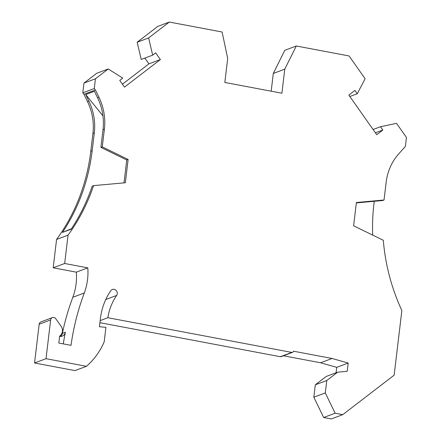 <?xml version="1.0" encoding="UTF-8"?>
<svg xmlns="http://www.w3.org/2000/svg" width="441" height="441" viewBox="0 0 441 441"><rect width="100%" height="100%" fill="white"/><g stroke="black" fill="none" stroke-linecap="round" stroke-linejoin="round"><path stroke-width="0.66" d="M34.547 362.987L46.018 358.682L86.436 366.306L74.964 370.605L34.547 362.987L39.172 324.24A3.081 2.844 69.4 0 1 40.941 321.897L52.413 317.592A3.081 2.844 69.4 0 0 50.638 319.934L39.172 324.24M46.018 358.682L50.638 319.934M53.196 267.792L64.662 263.486L68.046 235.136L56.575 239.441L53.196 267.792L76.332 272.158L87.798 267.852A57.765 53.355 69.4 0 1 84.286 292.984A247.241 228.361 69.4 0 0 71.007 345.342L58.824 343.043L59.656 336.064A6.935 6.4 69.4 0 0 61.09 326.29L55.764 318.733A3.081 2.844 69.4 0 0 52.413 317.592M86.436 366.306A73.173 67.583 69.4 0 0 104.192 341.825L105.917 327.343L99.429 326.726L100.394 318.623A63.928 59.044 69.4 0 1 110.757 290.74A3.853 3.556 69.4 0 1 112.345 289.489A3.853 3.556 69.4 0 1 116.512 290.873A3.853 3.556 69.4 0 1 116.639 295.442A56.227 51.933 69.4 0 0 107.841 317.718L100.157 320.601M337.63 372.182L326.775 380.522L315.304 384.822L326.164 376.482L337.63 372.182L347.199 371.316L348.186 363.048L332.056 358.472L293.441 351.19A1.538 1.422 -110.6 0 1 292.554 352.359L281.082 356.664A1.538 1.422 -110.6 0 1 280.366 356.725L99.909 322.691M292.554 352.359A1.538 1.422 -110.6 0 1 291.832 352.42L107.841 317.718M332.056 358.472L320.59 362.778L283.458 355.771M348.186 363.048L336.715 367.353L320.59 362.778M336.07 372.766L336.715 367.353M84.286 292.984L72.82 297.284A247.241 228.361 69.4 0 0 62.363 333.407L65.4 332.266A247.241 228.361 69.4 0 0 63.267 343.881M315.304 384.822L313.827 397.22L325.298 392.914L335.132 413.206L342.762 414.645L394.149 375.175L401.861 310.525A192.557 177.85 -110.6 0 1 383.312 240.273L353.61 225.803L356.389 202.513L384.039 200.01L386.151 182.276A53.918 49.8 -110.6 0 1 398.78 153.821L405.378 146.462L406.453 137.443L396.52 123.348L380.489 126.732L382.821 130.04L375.418 132.818M326.775 380.522L325.298 392.914M128.122 159.466L126.743 159.984L100.895 147.388L102.273 146.87L128.122 159.466L125.349 182.756L93.58 185.628L92.197 186.152A192.557 177.85 69.4 0 1 71.194 229.16L62.49 232.424L71.497 228.703M313.827 397.22L323.666 417.511L335.132 413.206M59.618 336.417A5.777 5.336 69.4 0 0 62.164 336.163A5.777 5.336 69.4 0 0 65.4 332.266M323.666 417.511L331.29 418.95L342.762 414.645M87.798 267.852L64.662 263.486M100.895 147.388L103.007 129.654A53.918 49.8 69.4 0 0 97.571 97.792L94.407 91.265L85.703 94.528L88.867 101.055A53.918 49.8 69.4 0 1 94.302 132.923L92.18 150.695A192.557 177.85 69.4 0 1 62.49 232.424M102.951 115.911L85.703 94.528M372.689 235.097A192.557 177.85 -110.6 0 1 373.946 203.836L374.249 201.289M126.743 159.984L124.015 182.877M356.339 202.915L382.656 200.528L384.039 200.01M72.82 297.284A57.765 53.355 69.4 0 0 76.332 272.158M373.086 129.511L380.489 126.732M382.821 130.04L376.746 134.703L348.848 95.085L354.922 90.422L357.249 93.729L365.12 78.752L349.068 55.952L296.28 45.996L284.809 50.302L273.299 73.454L284.765 69.149L296.28 45.996M349.845 96.507L357.249 93.729M271.182 91.193L273.299 73.454M108.221 68.972L95.443 78.79L83.972 83.095L96.75 73.278L108.221 68.972L122.758 78.123L119.759 80.427L124.478 87.125L160.392 59.546L155.667 52.843L152.674 55.142L141.203 59.447L137.168 42.231L157.839 26.355L169.311 22.05L222.093 32.006L227.699 58.388L224.833 82.45L281.898 93.216L284.765 69.149M137.168 42.231L148.639 37.926L169.311 22.05M152.674 55.142L148.639 37.926M160.392 59.546L148.92 63.846L144.857 58.08M122.422 84.203L148.92 63.846M83.972 83.095L82.809 92.831L94.28 88.531L95.443 78.79M60.549 336.477A5.777 5.336 69.4 0 0 62.363 333.407M56.575 239.441A192.557 177.85 69.4 0 0 90.802 151.213L92.919 133.441A53.918 49.8 69.4 0 0 87.483 101.573L83.955 94.291L82.809 92.831M83.955 94.291L95.427 89.986L94.28 88.531M102.273 146.87L104.39 129.136A53.918 49.8 69.4 0 0 98.955 97.274L95.427 89.986M68.046 235.136A192.557 177.85 69.4 0 0 93.58 185.628M116.639 295.442L105.757 299.527M291.832 352.42L280.366 356.725M90.802 151.213L92.18 150.695M92.919 133.441L94.302 132.923M87.483 101.573L88.867 101.055M97.571 97.792L98.955 97.274M103.007 129.654L104.39 129.136"/></g></svg>

